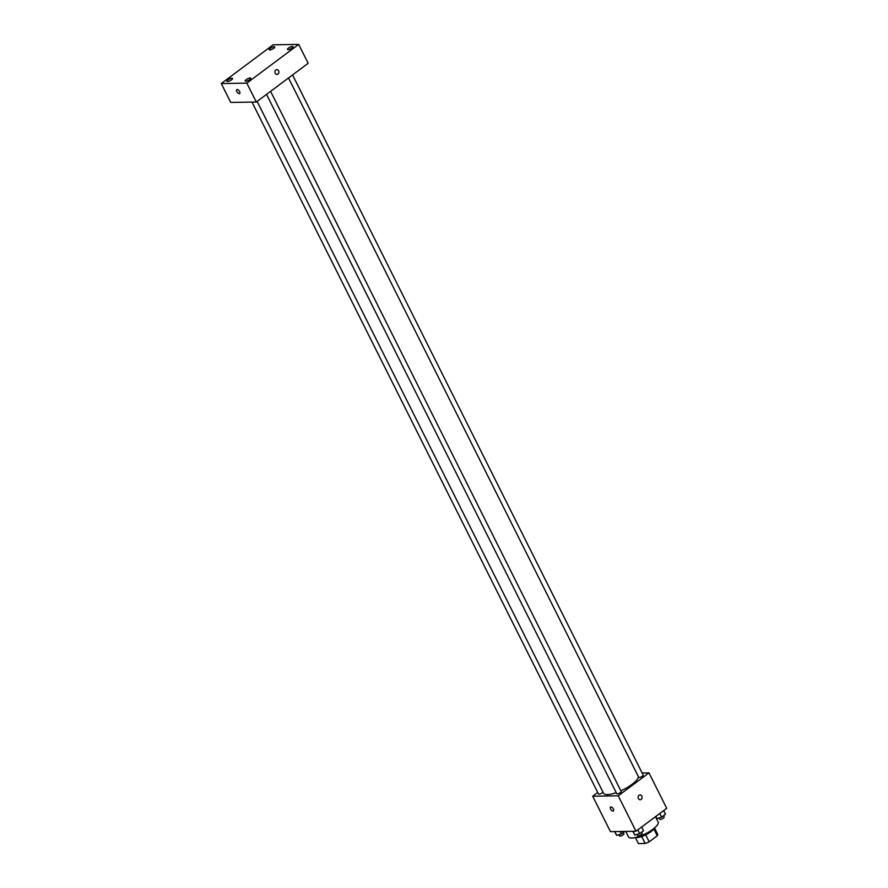 <?xml version="1.0" encoding="UTF-8"?>
<svg xmlns="http://www.w3.org/2000/svg" width="888" height="888" viewBox="0 0 888 888"><rect width="100%" height="100%" fill="white"/><g stroke="black" fill="none" stroke-linecap="round" stroke-linejoin="round"><path stroke-width="1.33" d="M653.823 828.893L657.275 835.786A10.7 3.141 -26.6 0 0 657.642 834.176L654.534 827.971M657.275 835.786L649.184 841.824A10.7 3.141 -26.6 0 1 645.154 843.489L638.439 843.6L635.408 837.551M645.687 834.82L649.184 841.824M641.658 836.507L645.154 843.489M654.234 828.215A11.056 3.241 153.4 0 1 650.882 831.69A11.056 3.241 153.4 0 1 635.786 837.462M625.751 831.412L628.482 836.862A16.583 4.862 -26.6 0 0 631.779 838.039A16.583 4.862 -26.6 0 0 649.417 831.612A16.583 4.862 -26.6 0 0 658.13 822.01L655.477 816.694M642.124 772.982L648.973 772.871L666.71 808.313L635.986 831.246L610.433 831.668L592.685 796.225L597.713 792.473M648.973 772.871L618.237 795.815L635.986 831.246M638.428 798.59A2.42 1.976 -90.9 0 1 640.07 794.915A2.42 1.976 -90.9 0 1 640.148 799.755A2.42 1.976 -90.9 0 1 638.428 798.59M257.109 101.41L603.529 793.206A19.347 5.672 -26.6 0 0 607.381 794.582A19.347 5.672 -26.6 0 0 616.228 792.662M620.867 790.808A19.347 5.672 -26.6 0 0 638.294 776.456M618.237 795.815L592.685 796.225M288.522 77.966L638.727 777.311A2.486 0.733 -26.6 0 0 639.216 777.488A2.486 0.733 -26.6 0 0 641.869 776.523A2.486 0.733 -26.6 0 0 643.178 775.08L292.563 74.936M266.544 94.361L616.749 793.717A2.486 0.733 -26.6 0 0 617.249 793.894A2.486 0.733 -26.6 0 0 619.891 792.929A2.486 0.733 -26.6 0 0 621.2 791.486L270.596 91.342M602.93 792.018A2.486 0.733 153.4 0 1 600.71 793.706A2.486 0.733 153.4 0 1 598.49 794.005L251.992 102.087M610.933 806.948A2.42 1.199 53.3 0 1 613.175 808.635A2.42 1.199 53.3 0 1 613.419 810.955A2.42 1.199 53.3 0 1 611.011 809.734A2.42 1.199 53.3 0 1 610.522 807.07A2.42 1.199 53.3 0 1 610.933 806.948M613.419 810.944A2.42 1.199 53.3 0 1 611.011 809.734A2.42 1.199 53.3 0 1 610.522 807.07M640.07 794.915A2.42 1.976 -90.9 0 1 640.148 799.755M308.158 63.303L256.299 102.02L230.747 102.431L221.29 83.528L273.138 44.811L298.69 44.4L308.158 63.303M298.69 44.4L246.831 83.117L256.299 102.02M246.831 83.117L221.29 83.528M237.163 89.522A2.42 1.199 53.3 0 1 239.405 91.209A2.42 1.199 53.3 0 1 239.649 93.529A2.42 1.199 53.3 0 1 237.24 92.308A2.42 1.199 53.3 0 1 236.752 89.655A2.42 1.199 53.3 0 1 237.163 89.522M275.868 69.963A2.42 1.976 -90.9 0 1 278.876 71.995A2.42 1.976 -90.9 0 1 275.014 72.694A2.42 1.976 -90.9 0 1 275.868 69.963M270.185 48.363A3.108 0.91 -26.6 0 0 269.208 49.728A3.108 0.91 -26.6 0 0 269.819 49.95A3.108 0.91 -26.6 0 0 273.127 48.751A3.108 0.91 -26.6 0 0 274.758 46.942A3.108 0.91 -26.6 0 0 272.982 46.942A3.108 0.91 -26.6 0 0 270.185 48.363M227.927 79.909A3.108 0.91 -26.6 0 0 226.951 81.274A3.108 0.91 -26.6 0 0 227.572 81.496A3.108 0.91 -26.6 0 0 230.869 80.297A3.108 0.91 -26.6 0 0 232.501 78.488A3.108 0.91 -26.6 0 0 230.736 78.488A3.108 0.91 -26.6 0 0 227.927 79.909M246.198 79.62A3.108 0.91 -26.6 0 0 245.221 80.986A3.108 0.91 -26.6 0 0 245.832 81.197A3.108 0.91 -26.6 0 0 249.139 79.998A3.108 0.91 -26.6 0 0 250.771 78.2A3.108 0.91 -26.6 0 0 248.995 78.2A3.108 0.91 -26.6 0 0 246.198 79.62M288.456 48.074A3.108 0.91 -26.6 0 0 287.468 49.439A3.108 0.91 -26.6 0 0 288.089 49.65A3.108 0.91 -26.6 0 0 291.397 48.452A3.108 0.91 -26.6 0 0 293.029 46.653A3.108 0.91 -26.6 0 0 291.253 46.653A3.108 0.91 -26.6 0 0 288.456 48.074M276.867 69.608A2.42 1.976 -90.9 0 1 276.945 74.448M239.649 93.529A2.42 1.199 53.3 0 1 237.24 92.308A2.42 1.199 53.3 0 1 236.752 89.655M624.653 831.434L621.378 833.876L616.649 835.364L614.607 831.59M620.19 831.501L621.378 833.876M614.751 831.59L616.649 835.364M618.847 834.676L619.48 835.941A2.486 0.733 -26.6 0 0 619.979 836.119A2.486 0.733 -26.6 0 0 622.621 835.153A2.486 0.733 -26.6 0 0 623.931 833.721L623.298 832.445M641.68 826.994L643.534 830.68L639.649 833.577L634.909 835.075L632.878 831.301M637.806 829.892L639.649 833.577M633.022 831.301L634.909 835.075M637.118 834.376L637.75 835.652A2.486 0.733 -26.6 0 0 638.25 835.83A2.486 0.733 -26.6 0 0 640.892 834.864A2.486 0.733 -26.6 0 0 642.202 833.421L641.558 832.145M663.658 810.589L665.5 814.274L661.615 817.171L656.887 818.669L655.677 816.549M659.773 813.486L661.615 817.171M655.788 816.472L656.887 818.669M659.085 817.97L659.729 819.247A2.486 0.733 -26.6 0 0 660.217 819.424A2.486 0.733 -26.6 0 0 662.87 818.459A2.486 0.733 -26.6 0 0 664.169 817.015L663.536 815.739"/></g></svg>

